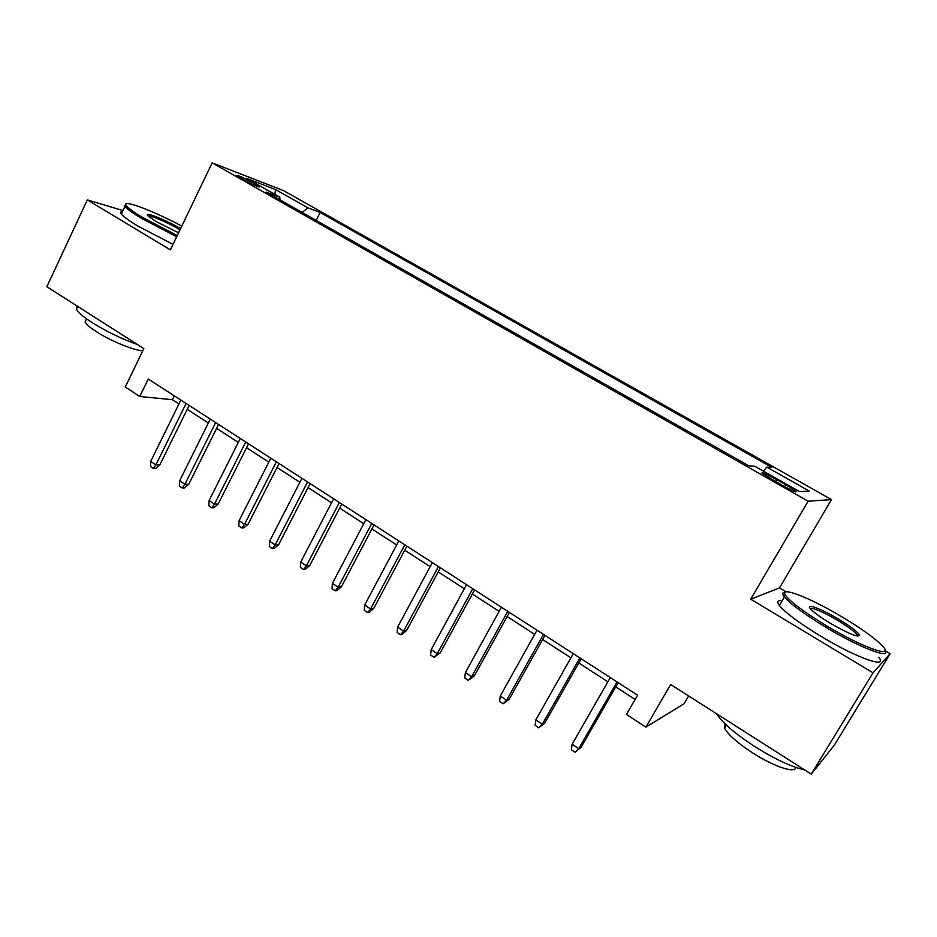 <?xml version="1.0" encoding="UTF-8"?>
<svg xmlns="http://www.w3.org/2000/svg" width="937" height="937" viewBox="0 0 937 937"><rect width="100%" height="100%" fill="white"/><g stroke="black" fill="none" stroke-linecap="round" stroke-linejoin="round"><path stroke-width="1.41" d="M241.781 178.733C253.154 184.87 259.116 187.576 259.666 186.85L254.641 183.664C243.386 177.585 237.448 174.891 236.827 175.582L241.781 178.733M831.494 499.608L283.665 190.679L212.16 162.862L808.127 501.201L831.494 499.608L779.49 587.897L750.713 599.188L873.026 672.813L890.15 653.686L885.09 650.688M786.131 591.844L779.49 587.897M890.15 653.686L834.387 745.067L811.266 774.138L670.669 684.502L645.874 727.135L684.127 703.722L688.66 695.968M122.958 210.556L87.317 199.886L46.85 286.745L143.841 348.599L125.289 387.016L139.789 396.492L172.396 399.712L178.955 403.952M873.026 672.813L811.266 774.138M645.874 727.135L626.443 714.439L637.57 695.195L148.28 379.028L139.789 396.492M785.792 484.722L776.843 479.65C765.88 473.653 760.961 471.51 762.097 473.232L781.095 484.71C792.163 490.777 797.094 492.932 795.888 491.164L785.792 484.722L784.656 486.69M279.94 199.85L279.847 197.227L266.202 192.062L748.897 465.888L754.777 466.275L799.144 491.41L809.381 491.152L766.747 467.071L771.936 467.422L320.126 212.476L307.898 207.838L302.136 212.441M279.847 197.227L246.536 178.358L275.537 189.555L307.898 207.838M750.713 599.188L808.127 501.201M87.317 199.886L170.37 249.874L212.16 162.862M187.213 409.305L208.365 422.997M216.611 428.35L238.303 442.405M246.536 447.734L268.802 462.152M277.024 467.481L299.875 482.286M308.062 487.591L331.522 502.782M339.686 508.077L363.779 523.678M371.919 528.948L396.644 544.959M404.749 550.218L430.153 566.662M438.223 571.898L464.307 588.787M472.353 593.999L499.14 611.357M507.14 616.534L534.664 634.361M542.628 639.526L570.902 657.844M578.82 662.974L607.879 681.785M615.75 686.891L635.122 699.435M174.294 395.836L172.396 399.712M763.491 471.217L766.747 467.071M316.179 220.406L320.126 212.476M275.537 189.555L274.857 194.404M617.038 681.925L578.726 748.698L581.034 747.386L575.037 752.188L578.726 748.698L572.12 744.259L610.292 677.568M581.034 747.386L618.174 682.663M575.037 752.188L571.371 749.729L572.12 744.259M826.949 626.057C863.399 648.064 895.421 659.062 882.221 645.698C874.666 638.015 861.068 628.294 841.426 616.546C809.615 597.513 778.659 585.473 785.522 595.276C790.605 602.081 804.414 612.341 826.949 626.057M884.95 650.395C891.075 659.648 859.393 647.514 826.036 627.392C804.532 614.321 790.664 604.178 784.456 596.951L783.625 595.803C782.137 593.449 782.641 592.254 785.124 592.231M830.768 623.55C820.999 617.659 814.358 612.892 810.845 609.249C804.391 602.526 820.496 608.289 837.994 618.795C849.285 625.6 856.348 630.824 859.17 634.443C859.744 638.226 850.281 634.595 830.768 623.55M857.624 636.141L856.863 634.419C853.736 630.87 847.153 626.08 837.139 620.048C822.44 611.592 813.445 607.726 810.177 608.464M804.672 769.933C791.566 766.993 774.911 759.181 754.695 746.52C734.971 733.612 722.286 722.708 716.629 713.795M795.712 767.415C795.665 773.857 773.47 766.466 752.306 752.692C737.419 742.9 728.166 734.713 724.535 728.154L724.781 723.563M878.637 657.212C888.955 669.323 856.395 657.856 820.765 636.211C799.308 623.093 785.522 612.868 779.397 605.513C776.562 601.706 777.499 600.125 782.196 600.769M181.778 226.122C154.476 211.293 121.705 198.831 126.12 205.32C127.678 207.756 133.183 211.821 142.623 217.501L177.257 235.538M176.695 236.71L141.464 218.344C132.504 212.957 126.987 208.974 124.926 206.374L125.921 204.102M178.569 232.809L155.858 221.437L147.917 215.826C142.928 210.802 165.943 219.902 180.572 228.628M180.033 229.776C168.695 222.959 149.932 214.866 148.163 216.084M137.61 344.617C121.377 338.737 106.186 331.382 92.037 322.551C83.346 316.929 78.158 312.489 76.459 309.198L77.033 306.001M142.764 350.825C133.874 350.461 110.32 340.799 96.324 331.663C90.046 327.599 86.298 324.354 85.08 321.941L86.356 319.248M173.017 244.37L137.821 226.04C128.873 220.628 123.379 216.611 121.341 213.964C120.241 212.43 120.604 211.645 122.466 211.586M579.886 657.915L542.312 724.242L544.772 723.071L538.728 727.768L542.312 724.242L535.835 719.897L573.268 653.651M544.772 723.071L581.198 658.77M538.728 727.768L535.132 725.343L535.835 719.897M543.46 634.384L506.601 700.279L509.213 699.225L503.134 703.816L506.601 700.279L500.253 696.015L536.983 630.203M509.213 699.225L544.959 635.356M503.134 703.816L499.62 701.45L500.253 696.015M507.772 611.322L471.604 676.783L474.356 675.858L468.242 680.332L471.604 676.783L465.373 672.602L501.424 607.211M474.356 675.858L509.435 612.4M468.242 680.332L464.787 678.013L465.373 672.602M472.775 588.705L437.274 653.733L440.167 652.937L434.018 657.306L437.274 653.733L431.172 649.634L466.544 584.676M440.167 652.937L474.602 589.888M434.018 657.306L430.633 655.022L431.172 649.634M438.457 566.534L403.613 631.14L406.635 630.449L402.137 634.326L400.45 634.724L403.613 631.14L397.616 627.122L432.344 562.587M406.635 630.449L440.437 567.81M400.45 634.724L397.136 632.487L397.616 627.122M404.796 544.784L370.583 608.968L373.734 608.394L369.283 612.224L367.527 612.564L370.583 608.968L364.704 605.021L398.799 540.907M373.734 608.394L406.916 546.154M367.527 612.564L364.27 610.374L364.704 605.021M371.766 523.443L338.175 587.218L341.443 586.738L337.039 590.544L335.223 590.825L338.175 587.218L332.412 583.341L365.898 519.648M341.443 586.738L374.039 524.907M335.223 590.825L332.026 588.67L332.412 583.341M339.37 502.501L306.376 565.866L309.76 565.503L305.403 569.274L303.518 569.485L306.376 565.866L300.718 562.071L333.607 498.777M309.76 565.503L341.782 504.059M303.518 569.485L300.379 567.377L300.718 562.071M307.582 481.958L275.162 544.924L278.664 544.643L274.342 548.379L272.386 548.543L275.162 544.924L269.61 541.188L301.913 478.303M278.664 544.643L310.112 483.597M272.386 548.543L269.306 546.47L269.61 541.188M276.368 461.8L244.534 524.357L248.129 524.181L243.843 527.871L241.84 527.988L244.534 524.357L239.076 520.691L270.816 458.205M248.129 524.181L279.039 463.522M241.84 527.988L238.818 525.95L239.076 520.691M245.74 441.995L214.444 504.165L218.145 504.071L213.905 507.737L211.844 507.795L214.444 504.165L209.092 500.569L240.282 438.469M218.145 504.071L248.528 443.798M211.844 507.795L208.869 505.793L209.092 500.569M215.651 422.564L184.905 484.324L188.712 484.335L184.495 487.966L182.375 487.966L184.905 484.324L179.646 480.798L210.298 419.097M188.712 484.335L218.555 424.438M182.375 487.966L179.459 486.01L179.646 480.798M186.112 403.472L155.893 464.857L159.782 464.939L155.612 468.547L153.445 468.5L155.893 464.857L150.716 461.379L180.853 400.076M159.782 464.939L189.133 405.428M153.445 468.5L150.576 466.567L150.716 461.379M775.684 481.641L776.843 479.65M795.501 491.831L795.888 491.164M779.397 605.513L784.456 596.951M856.863 634.419L856.031 635.79M726.362 725.074L724.535 728.154M857.25 634.958L859.17 634.443M785.522 595.276L783.625 595.803M121.341 213.964L124.926 206.374M86.544 318.838L85.08 321.941M76.459 309.198L77.759 306.458M126.12 205.32L124.574 205.859"/></g></svg>
